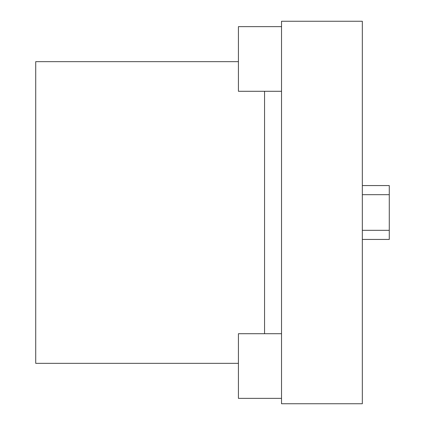 <?xml version="1.0" encoding="UTF-8"?>
<svg xmlns="http://www.w3.org/2000/svg" width="425" height="425" viewBox="0 0 425 425"><rect width="100%" height="100%" fill="white"/><g stroke="black" fill="none" stroke-linecap="round" stroke-linejoin="round"><path stroke-width="0.64" d="M281.525 26.637L238.425 26.637L238.425 91.285L281.525 91.285M281.525 403.75L281.525 21.25L362.334 21.25L362.334 403.75L281.525 403.75M238.425 61.657L35.727 61.657L35.727 363.343L238.425 363.343M264.557 91.285L264.557 333.715M362.334 239.434L389.273 239.434L389.273 185.566L362.334 185.566M281.525 333.715L238.425 333.715L238.425 398.363L281.525 398.363M389.273 194.682L362.334 194.682M389.273 230.318L362.334 230.318"/></g></svg>
